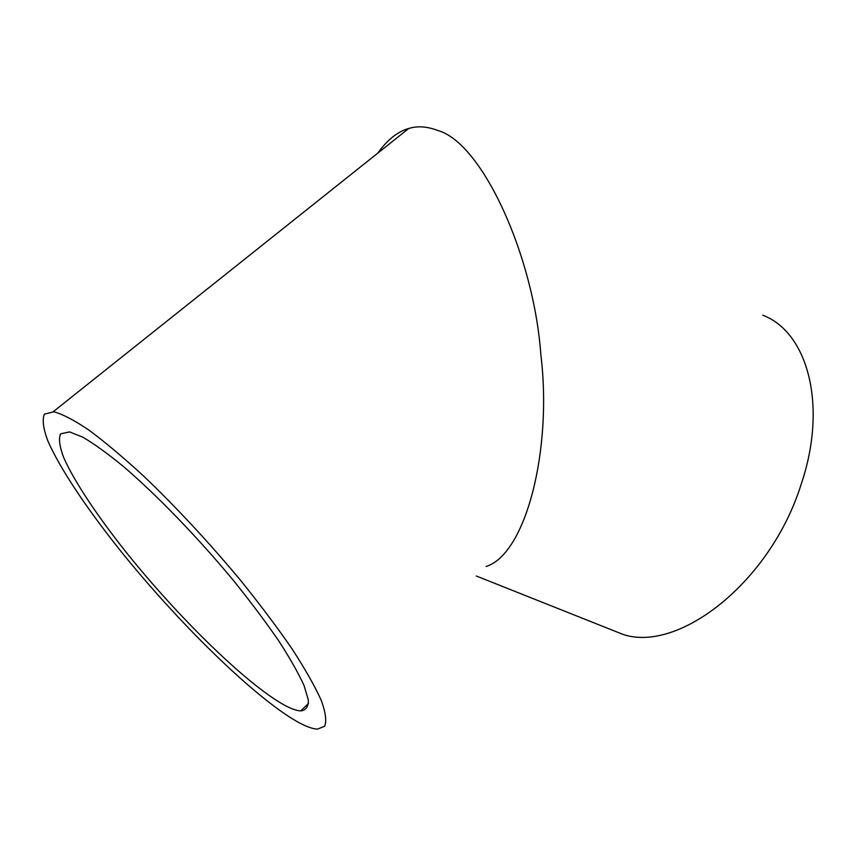 <?xml version="1.0" encoding="UTF-8"?>
<svg xmlns="http://www.w3.org/2000/svg" width="856" height="856" viewBox="0 0 856 856"><rect width="100%" height="100%" fill="white"/><g stroke="black" fill="none" stroke-linecap="round" stroke-linejoin="round"><path stroke-width="1.28" d="M69.561 431.895L82.85 437.213C94.246 443.868 107.909 453.755 123.853 466.852C157.226 495.474 198.218 537.9 233.699 580.796C250.808 602.068 265.809 622.066 278.703 640.823C290.056 658.371 298.53 673.33 304.115 685.71L308.353 700.026C308.449 706.724 305.892 710.341 300.691 710.908C296.486 710.683 290.933 708.693 284.042 704.927C246.357 684.019 178.283 617.294 126.538 552.73C97.317 515.986 74.151 481.318 63.654 457.468C59.556 446.575 58.518 438.7 60.541 433.853L69.561 431.895M607.385 628.186L622.965 634.392C678.305 653.192 770.314 582.647 801.098 484.507C828.116 404.952 807.369 331.903 762.739 315.211M377.838 153.085C387.319 139.806 397.612 131.61 408.719 128.486L409.564 128.25C418.028 125.811 427.379 126.538 437.619 130.433C482.324 142.481 533.909 256.565 540.81 354.33C552.612 450.384 525.67 554.174 486.165 566.469M53.757 411.779L44.384 414.154C42.072 419.729 43.26 428.728 47.947 441.172C59.931 468.36 86.146 507.555 119.005 548.931C177.128 621.51 253.547 696.773 297.203 721.683C305.635 726.402 312.376 728.884 317.448 729.13L324.627 726.273C326.767 721.18 325.655 712.577 321.278 700.443C314.912 686.319 305.218 669.21 292.206 649.105C277.398 627.598 260.149 604.625 240.461 580.197C208.885 542.372 176.818 507.854 144.268 476.664C123.746 457.778 105.32 442.263 88.96 430.129C74.194 420.189 62.456 414.069 53.757 411.779M308.524 703.45L300.691 710.908M622.965 634.392L476.278 576.002M408.719 128.486L53.243 411.693"/></g></svg>
